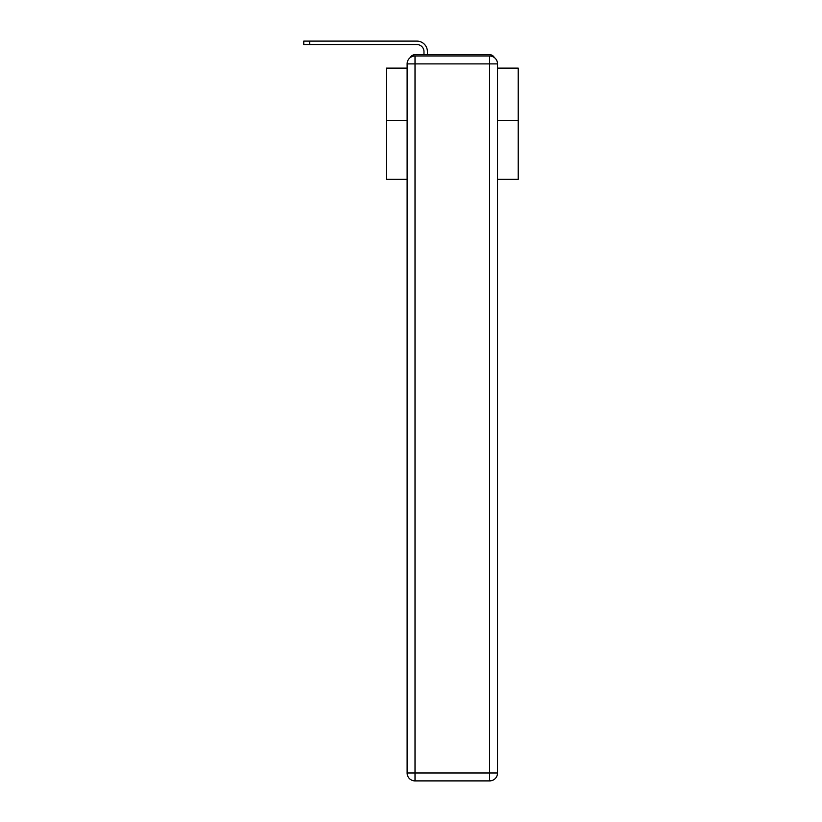 <?xml version="1.0" encoding="UTF-8"?>
<svg xmlns="http://www.w3.org/2000/svg" width="822" height="822" viewBox="0 0 822 822"><rect width="100%" height="100%" fill="white"/><g stroke="black" fill="none" stroke-linecap="round" stroke-linejoin="round"><path stroke-width="1.23" d="M497.526 179.36L518.22 179.36L518.22 68.123L497.526 68.123M407.116 120.577L386.422 120.577L386.422 68.123L407.116 68.123M386.422 120.577L386.422 179.36L407.116 179.36M494.31 57.53A5.271 5.271 0 0 0 489.624 54.673L415.018 54.673A5.271 5.271 0 0 0 410.332 57.53M518.22 120.577L497.526 120.577M415.018 54.673L423.977 54.673L423.977 51.642A7.121 7.121 0 0 0 416.867 44.532L303.78 44.532L303.78 41.1L416.867 41.1A10.542 10.542 0 0 1 427.409 51.642L427.409 54.673L431.756 54.673M472.876 54.673L489.624 54.673M415.018 55.988L489.624 55.988A7.912 7.912 0 0 1 497.526 63.9L497.526 772.988A7.912 7.912 0 0 1 489.624 780.9L415.018 780.9L415.018 772.988L489.624 772.988L489.624 63.9L415.018 63.9L415.018 772.988L407.116 772.988L407.116 63.9L415.018 63.9L415.018 55.988A7.912 7.912 0 0 0 407.116 63.9A7.912 7.912 0 0 1 415.018 55.988M407.116 772.988A7.912 7.912 0 0 0 415.018 780.9A7.912 7.912 0 0 1 407.116 772.988M423.977 51.642A7.121 7.121 0 0 0 416.867 44.532A7.121 7.121 0 0 1 423.977 51.642A7.121 7.121 0 0 0 416.867 44.532A7.121 7.121 0 0 1 423.977 51.642A7.121 7.121 0 0 0 416.867 44.532A7.121 7.121 0 0 1 423.977 51.642A7.121 7.121 0 0 0 416.867 44.532A7.121 7.121 0 0 1 423.977 51.642A7.121 7.121 0 0 0 416.867 44.532A7.121 7.121 0 0 1 423.977 51.642A7.121 7.121 0 0 0 416.867 44.532A7.121 7.121 0 0 1 423.977 51.642A7.121 7.121 0 0 0 416.867 44.532A7.121 7.121 0 0 1 423.977 51.642A7.121 7.121 0 0 0 416.867 44.532A7.121 7.121 0 0 1 423.977 51.642A7.121 7.121 0 0 0 416.867 44.532A7.121 7.121 0 0 1 423.977 51.642A7.121 7.121 0 0 0 416.867 44.532A7.121 7.121 0 0 1 423.977 51.642A7.121 7.121 0 0 0 416.867 44.532A7.121 7.121 0 0 1 423.977 51.642A7.121 7.121 0 0 0 416.867 44.532A7.121 7.121 0 0 1 423.977 51.642A7.121 7.121 0 0 0 416.867 44.532A7.121 7.121 0 0 1 423.977 51.642A7.121 7.121 0 0 0 416.867 44.532A7.121 7.121 0 0 1 423.977 51.642A7.121 7.121 0 0 0 416.867 44.532A7.121 7.121 0 0 1 423.977 51.642A7.121 7.121 0 0 0 416.867 44.532A7.121 7.121 0 0 1 423.977 51.642A7.121 7.121 0 0 0 416.867 44.532A7.121 7.121 0 0 1 423.977 51.642A7.121 7.121 0 0 0 416.867 44.532A7.121 7.121 0 0 1 423.977 51.642A7.121 7.121 0 0 0 416.867 44.532A7.121 7.121 0 0 1 423.977 51.642A7.121 7.121 0 0 0 416.867 44.532A7.121 7.121 0 0 1 423.977 51.642M309.709 41.1L416.867 41.1L309.709 41.1L416.867 41.1L309.709 41.1L416.867 41.1L309.709 41.1L416.867 41.1L309.709 41.1L416.867 41.1L309.709 41.1L416.867 41.1L309.709 41.1L416.867 41.1L309.709 41.1L416.867 41.1L309.709 41.1L416.867 41.1L309.709 41.1L416.867 41.1L309.709 41.1L416.867 41.1L309.709 41.1L416.867 41.1L309.709 41.1L416.867 41.1L309.709 41.1L416.867 41.1L309.709 41.1L416.867 41.1L309.709 41.1L416.867 41.1L309.709 41.1L416.867 41.1L309.709 41.1L416.867 41.1L309.709 41.1L416.867 41.1L309.709 41.1L416.867 41.1L309.709 41.1L309.709 44.532M489.624 780.9A7.912 7.912 0 0 0 497.526 772.988L489.624 772.988L489.624 780.9M497.526 63.9A7.912 7.912 0 0 0 489.624 55.988L489.624 63.9L497.526 63.9"/></g></svg>
